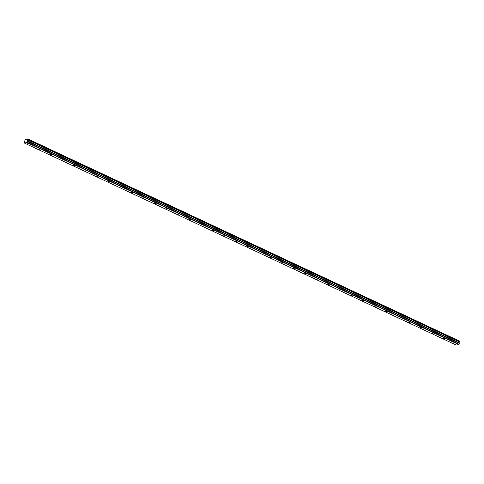 <?xml version="1.0" encoding="UTF-8"?>
<svg xmlns="http://www.w3.org/2000/svg" width="484" height="484" viewBox="0 0 484 484"><rect width="100%" height="100%" fill="white"/><g stroke="black" fill="none" stroke-linecap="round" stroke-linejoin="round"><path stroke-width="0.73" d="M455.111 343.997L456.279 344.1L455.111 343.997M27.086 143.754L28.254 143.857L27.086 143.754M38.66 149.163L39.821 149.266L38.66 149.163M50.227 154.577L51.389 154.68L50.227 154.577M61.795 159.986L62.962 160.089L61.795 159.986M73.362 165.401L74.53 165.504L73.362 165.401M84.93 170.81L86.098 170.912L84.93 170.81M96.498 176.224L97.665 176.327L96.498 176.224M108.065 181.633L109.233 181.742L108.065 181.633M119.633 187.048L120.8 187.151L119.633 187.048M131.2 192.457L132.368 192.565L131.2 192.457M142.768 197.871L143.936 197.974L142.768 197.871M154.335 203.28L155.503 203.389L154.335 203.28M165.909 208.695L167.071 208.798L165.909 208.695M177.477 214.109L178.638 214.212L177.477 214.109M189.044 219.518L190.212 219.621L189.044 219.518M200.612 224.933L201.78 225.036L200.612 224.933M212.18 230.342L213.347 230.444L212.18 230.342M223.747 235.756L224.915 235.859L223.747 235.756M235.315 241.165L236.482 241.274L235.315 241.165M246.882 246.58L248.05 246.683L246.882 246.58M258.45 251.989L259.618 252.097L258.45 251.989M270.018 257.403L271.185 257.506L270.018 257.403M281.585 262.812L282.753 262.921L281.585 262.812M293.159 268.227L294.32 268.33L293.159 268.227M304.726 273.642L305.888 273.744L304.726 273.642M316.294 279.05L317.462 279.153L316.294 279.05M327.862 284.465L329.029 284.568L327.862 284.465M339.429 289.874L340.597 289.976L339.429 289.874M350.997 295.288L352.164 295.391L350.997 295.288M362.564 300.697L363.732 300.806L362.564 300.697M374.132 306.112L375.3 306.215L374.132 306.112M385.7 311.521L386.867 311.629L385.7 311.521M397.267 316.935L398.435 317.038L397.267 316.935M408.835 322.344L410.002 322.453L408.835 322.344M420.408 327.759L421.57 327.862L420.408 327.759M431.976 333.173L433.138 333.276L431.976 333.173M443.544 338.582L444.711 338.685L443.544 338.582M26.898 142.538L27.836 138.95L25.18 139.428L24.303 143.004L26.898 142.538L458.778 344.584L456.182 345.05L24.303 143.004M27.836 138.95L459.8 341.196L458.983 342.745L459.255 343.337L27.382 141.286M458.778 344.584L459.255 343.337M27.14 142.236L459.02 344.281M27.606 139.852L459.479 341.904M27.788 139.543L459.667 341.589M459.8 341.196L27.921 139.144M27.848 139.434L459.727 341.48M458.983 342.745L27.11 140.699M27.08 141.007L458.959 343.053"/></g></svg>
